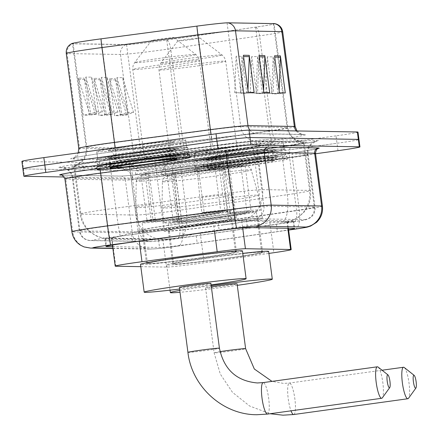 <?xml version="1.0" encoding="UTF-8"?>
<svg xmlns="http://www.w3.org/2000/svg" width="438" height="438" viewBox="0 0 438 438"><rect width="100%" height="100%" fill="white"/><g stroke="black" fill="none" stroke-linecap="round" stroke-linejoin="round"><path stroke-width="0.33" stroke-dasharray="2.19 1.64" d="M193.684 154.187A49.543 1.555 -7.5 0 1 253.131 147.902A49.543 1.555 -7.5 0 1 214.341 154.543A49.543 1.555 -7.5 0 1 154.893 160.834A49.543 1.555 -7.5 0 1 193.684 154.187M202.953 224.584A49.543 1.555 -7.5 0 1 262.395 218.294A49.543 1.555 -7.5 0 1 223.604 224.94A49.543 1.555 -7.5 0 1 164.162 231.231A49.543 1.555 -7.5 0 1 202.953 224.584M167.497 153.743A49.543 1.555 -7.5 0 1 226.944 147.453A49.543 1.555 -7.5 0 1 188.154 154.094A49.543 1.555 -7.5 0 1 128.706 160.385A49.543 1.555 -7.5 0 1 167.497 153.743M176.766 224.141A49.543 1.555 -7.5 0 1 236.208 217.85A49.543 1.555 -7.5 0 1 197.418 224.491A49.543 1.555 -7.5 0 1 137.975 230.782A49.543 1.555 -7.5 0 1 176.766 224.141M174.16 238.36A28.043 0.881 -7.5 0 1 166.736 239.093L166.834 239.093A9.346 0.296 172.5 0 0 174.16 238.36L180.965 237.237L200.177 232.671L269.907 222.592L286.841 222.039L287.536 221.776L286.912 221.644L241.754 220.872L213.24 221.623L138.008 231.609L133.223 232.441L115.517 237.358A9.346 0.296 172.5 0 0 111.778 238.152A28.043 27.424 91 0 1 107.644 238.403A28.043 27.424 91 0 1 80.942 214.127A37.389 1.177 -7.5 0 1 80.11 213.99A37.389 1.177 -7.5 0 1 109.385 208.981A37.389 1.177 -7.5 0 1 115.802 208.11L109.456 159.941L218.546 145.465A37.389 1.177 -7.5 0 1 256.164 141.452L303.255 142.257A37.389 1.177 -7.5 0 1 304.082 142.388A37.389 1.177 -7.5 0 1 280.982 146.533L179.865 161.146A37.389 1.177 -7.5 0 1 173.689 162.016A37.389 1.177 -7.5 0 1 129.653 166.9L74.597 165.958A37.389 1.177 -7.5 0 1 73.77 165.827A37.389 1.177 -7.5 0 1 109.456 159.941M196.542 224.475A45.333 1.423 172.5 0 0 232.041 218.398A45.333 1.423 172.5 0 0 177.642 224.152A45.333 1.423 172.5 0 0 142.147 230.235A45.333 1.423 172.5 0 0 196.542 224.475M182.033 257.5A45.333 1.423 -7.5 0 1 236.427 251.746A45.333 1.423 -7.5 0 1 200.933 257.823A45.333 1.423 -7.5 0 1 146.538 263.577A45.333 1.423 -7.5 0 1 182.033 257.5M222.728 224.924A45.333 1.423 172.5 0 0 258.228 218.847A45.333 1.423 172.5 0 0 203.829 224.601A45.333 1.423 172.5 0 0 168.334 230.678A45.333 1.423 172.5 0 0 222.728 224.924M208.22 257.949A45.333 1.423 -7.5 0 1 262.619 252.189A45.333 1.423 -7.5 0 1 227.119 258.272A45.333 1.423 -7.5 0 1 172.725 264.026A45.333 1.423 -7.5 0 1 208.22 257.949M111.778 238.152L111.882 238.157A28.043 0.881 -7.5 0 1 115.517 237.358M115.829 266.233L111.882 238.157L166.736 239.093M140.812 266.654L166.484 267.092A28.043 0.881 172.5 0 0 204.141 262.778L268.905 253.416M105.563 239.175A28.043 0.881 -7.5 0 1 104.939 239.071A28.043 0.881 -7.5 0 1 126.9 235.316A28.043 0.881 -7.5 0 1 131.707 234.659L218.223 223.177A28.043 0.881 -7.5 0 1 246.441 220.172L293.115 220.966A28.043 0.881 -7.5 0 1 293.734 221.07A28.043 0.881 -7.5 0 1 276.411 224.174L196.213 235.764A28.043 0.881 -7.5 0 1 158.556 240.079L105.563 239.175L106.489 246.222M231.839 154.838A37.389 1.177 -7.5 0 1 276.701 150.092A37.389 1.177 -7.5 0 1 247.426 155.107A37.389 1.177 -7.5 0 1 202.559 159.854A37.389 1.177 -7.5 0 1 231.839 154.838A37.389 1.177 -7.5 0 1 276.701 150.092A37.389 1.177 -7.5 0 1 247.426 155.107A37.389 1.177 -7.5 0 1 202.559 159.854A37.389 1.177 -7.5 0 1 231.839 154.838M232.813 162.252A37.389 1.177 -7.5 0 1 277.676 157.505A37.389 1.177 -7.5 0 1 248.401 162.514A37.389 1.177 -7.5 0 1 203.539 167.261A37.389 1.177 -7.5 0 1 232.813 162.252M134.411 153.18A37.389 1.177 -7.5 0 1 179.273 148.433A37.389 1.177 -7.5 0 1 149.999 153.442A37.389 1.177 -7.5 0 1 105.136 158.189A37.389 1.177 -7.5 0 1 134.411 153.18A37.389 1.177 -7.5 0 1 179.273 148.433A37.389 1.177 -7.5 0 1 149.999 153.442A37.389 1.177 -7.5 0 1 105.136 158.189A37.389 1.177 -7.5 0 1 134.411 153.18M135.386 160.587A37.389 1.177 -7.5 0 1 180.253 155.84A37.389 1.177 -7.5 0 1 150.979 160.856A37.389 1.177 -7.5 0 1 106.111 165.602A37.389 1.177 -7.5 0 1 135.386 160.587M315.541 153.771L165.832 174.488A28.043 0.881 -7.5 0 1 132.807 178.151L64.172 176.979M337.983 150.667L337.003 143.253A28.043 0.881 -7.5 0 0 358.963 139.492A28.043 0.881 -7.5 0 1 337.003 143.253L164.858 167.081A28.043 0.881 -7.5 0 1 131.833 170.738L23.499 168.893A28.043 0.881 -7.5 0 1 22.875 168.789M112.648 246.687L159.536 247.486A28.043 0.881 172.5 0 0 197.193 243.172L277.385 231.582A28.043 0.881 172.5 0 0 288.598 229.84M131.876 145.739A44.868 1.407 -7.5 0 1 185.712 140.045A44.868 1.407 -7.5 0 1 150.584 146.062A44.868 1.407 -7.5 0 1 96.749 151.756A44.868 1.407 -7.5 0 1 131.876 145.739A44.868 1.407 -7.5 0 1 185.712 140.045A44.868 1.407 -7.5 0 1 150.584 146.062A44.868 1.407 -7.5 0 1 96.749 151.756A44.868 1.407 -7.5 0 1 131.876 145.739M132.856 153.152A44.868 1.407 -7.5 0 1 186.692 147.453A44.868 1.407 -7.5 0 1 151.559 153.47A44.868 1.407 -7.5 0 1 97.723 159.169A44.868 1.407 -7.5 0 1 132.856 153.152A44.868 1.407 -7.5 0 1 186.692 147.453A44.868 1.407 -7.5 0 1 151.559 153.47A44.868 1.407 -7.5 0 1 97.723 159.169A44.868 1.407 -7.5 0 1 132.856 153.152M229.304 147.403A44.868 1.407 -7.5 0 1 283.14 141.704A44.868 1.407 -7.5 0 1 248.007 147.721A44.868 1.407 -7.5 0 1 194.171 153.42A44.868 1.407 -7.5 0 1 229.304 147.403A44.868 1.407 -7.5 0 1 283.14 141.704A44.868 1.407 -7.5 0 1 248.007 147.721A44.868 1.407 -7.5 0 1 194.171 153.42A44.868 1.407 -7.5 0 1 229.304 147.403M230.279 154.811A44.868 1.407 -7.5 0 1 284.114 149.117A44.868 1.407 -7.5 0 1 248.981 155.134A44.868 1.407 -7.5 0 1 195.145 160.828A44.868 1.407 -7.5 0 1 230.279 154.811A44.868 1.407 -7.5 0 1 284.114 149.117A44.868 1.407 -7.5 0 1 248.981 155.134A44.868 1.407 -7.5 0 1 195.145 160.828A44.868 1.407 -7.5 0 1 230.279 154.811M133.393 158.704A45.804 1.44 172.5 0 0 97.526 164.847A45.804 1.44 172.5 0 0 152.484 159.032A45.804 1.44 172.5 0 0 188.351 152.889A45.804 1.44 172.5 0 0 133.393 158.704M132.659 153.147A45.804 1.44 172.5 0 0 96.798 159.29A45.804 1.44 172.5 0 0 151.756 153.475A45.804 1.44 172.5 0 0 187.617 147.332A45.804 1.44 172.5 0 0 132.659 153.147M230.815 160.368A45.804 1.44 172.5 0 0 194.954 166.511A45.804 1.44 172.5 0 0 249.912 160.691A45.804 1.44 172.5 0 0 285.773 154.554A45.804 1.44 172.5 0 0 230.815 160.368M230.081 154.811A45.804 1.44 172.5 0 0 194.22 160.954A45.804 1.44 172.5 0 0 249.178 155.134A45.804 1.44 172.5 0 0 285.039 148.997A45.804 1.44 172.5 0 0 230.081 154.811M95.927 39.557A29.91 0.942 172.5 0 0 72.505 43.57A29.91 0.942 172.5 0 0 73.168 43.68L126.56 44.588A29.91 0.942 172.5 0 0 166.725 39.984L255.639 27.134A29.91 0.942 172.5 0 0 274.117 23.822A29.91 0.942 172.5 0 0 273.454 23.712L227.076 22.924A29.91 0.942 172.5 0 0 196.98 26.132L101.058 38.862A29.91 0.942 172.5 0 0 95.927 39.557M248.154 160.664A37.389 1.177 172.5 0 0 277.429 155.649A37.389 1.177 172.5 0 0 232.567 160.396A37.389 1.177 172.5 0 0 203.292 165.411A37.389 1.177 172.5 0 0 248.154 160.664M150.732 158.999A37.389 1.177 172.5 0 0 180.007 153.99A37.389 1.177 172.5 0 0 135.145 158.737A37.389 1.177 172.5 0 0 105.87 163.746A37.389 1.177 172.5 0 0 150.732 158.999M357.988 132.084A28.043 0.881 -7.5 0 1 336.028 135.846L337.003 143.253L164.858 167.081A28.043 0.881 -7.5 0 1 131.833 170.738L23.499 168.893L24.473 176.3M122.755 77.701L133.574 112.429L127.584 114.384L122.755 77.701L116.908 77.603L121.786 114.652L127.633 114.756L127.584 114.384L126.604 114.707L115.785 79.979A7.479 7.315 91 0 1 115.506 78.709L120.384 115.758L114.537 115.659L109.659 78.605L115.506 78.709M127.633 114.756L120.384 115.758M116.908 77.603L127.726 112.331L120.757 114.603L109.938 79.88A7.479 7.315 91 0 1 109.659 78.605M121.786 114.652L114.537 115.659M91.575 77.17L102.399 111.898L96.409 113.853L91.575 77.17L85.733 77.072L90.611 114.121L96.453 114.219L96.409 113.853L95.429 114.17L84.611 79.448A7.479 7.315 91 0 1 84.331 78.172L89.21 115.227L83.362 115.123L78.484 78.073L84.331 78.172M96.453 114.219L89.21 115.227M85.733 77.072L96.552 111.799L90.562 113.754L89.582 114.072L78.763 79.344A7.479 7.315 91 0 1 78.484 78.073M90.611 114.121L83.362 115.123M107.168 77.438L117.986 112.166L111.997 114.121L107.168 77.438L101.32 77.334L106.199 114.389L112.046 114.488L111.997 114.121L111.017 114.438L100.198 79.711A7.479 7.315 91 0 1 99.919 78.44L104.797 115.49L98.95 115.391L94.071 78.342L99.919 78.44M112.046 114.488L104.797 115.49M101.32 77.334L112.139 112.062L105.169 114.34L94.351 79.612A7.479 7.315 91 0 1 94.071 78.342M106.199 114.389L98.95 115.391M274.67 23.647A30.66 0.964 -7.5 0 1 255.918 27.118L167.004 39.968A30.66 0.964 -7.5 0 1 125.832 44.687L72.445 43.778A30.66 0.964 -7.5 0 1 71.931 43.543M336.028 135.846L163.883 159.667A28.043 0.881 -7.5 0 1 130.858 163.33L22.519 161.48A28.043 0.881 -7.5 0 1 21.9 161.381M241.979 56.354L240.528 92.779L234.68 92.681L240.96 92.938L236.131 56.256L241.979 56.354L246.857 93.409L241.009 93.31L240.96 92.938L241.99 92.982L243.44 56.557A7.479 7.315 -89 0 0 243.38 55.254M273.153 56.891L271.702 93.316L265.855 93.212L272.14 93.469L267.311 56.787L273.153 56.891L278.031 93.94L272.19 93.841L272.14 93.469L273.164 93.513L274.615 57.088A7.479 7.315 -89 0 0 274.555 55.785M257.566 56.622L256.115 93.048L250.268 92.949L256.553 93.206L251.719 56.524L257.566 56.622L262.444 93.672L256.597 93.573L256.553 93.206L257.577 93.245L259.028 56.82A7.479 7.315 -89 0 0 258.967 55.522M269.693 92.67L262.444 93.672M263.846 92.571L256.597 93.573M256.115 93.048L263.424 93.349L263.545 90.272M285.28 92.938L278.031 93.94M279.433 92.84L272.19 93.841M271.702 93.316L279.011 93.612L279.132 90.535M254.106 92.407L246.857 93.409M248.258 92.303L241.009 93.31M240.528 92.779L247.837 93.08L247.957 90.004M117.986 112.166L112.139 112.062M111.017 114.438L105.169 114.34M102.399 111.898L96.552 111.799M95.429 114.17L89.582 114.072M133.574 112.429L127.726 112.331M126.604 114.707L120.757 114.603M263.424 93.349L257.577 93.245M251.719 56.524L250.268 92.949M247.837 93.08L241.99 92.982M236.131 56.256L234.68 92.681M279.011 93.612L273.164 93.513M267.311 56.787L265.855 93.212M189.517 154.619A46.735 1.467 -7.5 0 1 152.922 160.888A46.735 1.467 -7.5 0 1 96.847 166.823M378.071 367.06A15.888 3.274 -97.9 0 1 382.763 382.095A15.888 3.274 -97.9 0 1 382.33 397.835M179.388 287.525A15.888 0.498 172.5 0 0 198.452 285.505A15.888 0.498 172.5 0 0 210.897 283.375M165.044 39.097A11.218 0.35 -7.5 0 1 151.586 40.51A11.218 0.35 -7.5 0 1 160.363 39.02A11.218 0.35 -7.5 0 1 173.815 37.586A11.218 0.35 -7.5 0 1 165.044 39.097M184.841 154.039A33.649 1.057 -7.5 0 1 144.463 158.31A33.649 1.057 -7.5 0 1 144.474 158.277A33.649 1.057 -7.5 0 1 170.809 153.798A33.649 1.057 -7.5 0 1 211.165 149.495A33.649 1.057 -7.5 0 1 211.187 149.528A33.649 1.057 -7.5 0 1 184.841 154.039M188.543 165.192A44.402 1.396 -7.5 0 1 135.265 170.831A44.402 1.396 -7.5 0 1 135.282 170.787A44.402 1.396 -7.5 0 1 170.032 164.874A44.402 1.396 -7.5 0 1 223.281 159.202A44.402 1.396 -7.5 0 1 223.309 159.24A44.402 1.396 -7.5 0 1 188.543 165.192M189.03 168.898A44.402 1.396 -7.5 0 1 135.758 174.532A44.402 1.396 -7.5 0 1 170.519 168.581A44.402 1.396 -7.5 0 1 223.796 162.941A44.402 1.396 -7.5 0 1 189.03 168.898M193.426 217.029A35.051 1.1 -7.5 0 1 151.362 221.48A35.051 1.1 -7.5 0 1 178.808 216.783A35.051 1.1 -7.5 0 1 220.872 212.331A35.051 1.1 -7.5 0 1 193.426 217.029M187.081 168.865A35.051 1.1 -7.5 0 1 145.022 173.317A35.051 1.1 -7.5 0 1 172.468 168.614A35.051 1.1 -7.5 0 1 214.527 164.162A35.051 1.1 -7.5 0 1 187.081 168.865M200.735 257.818A44.402 1.396 -7.5 0 1 147.464 263.457A44.402 1.396 -7.5 0 1 182.23 257.506A44.402 1.396 -7.5 0 1 235.502 251.866A44.402 1.396 -7.5 0 1 200.735 257.818M195.37 217.062A44.402 1.396 -7.5 0 1 142.098 222.701A44.402 1.396 -7.5 0 1 176.864 216.75A44.402 1.396 -7.5 0 1 230.136 211.111A44.402 1.396 -7.5 0 1 195.37 217.062M211.094 284.897A51.41 1.615 -7.5 0 1 205.86 285.631A51.41 1.615 -7.5 0 1 179.585 289.047M242.455 250.952A51.41 1.615 -7.5 0 1 202.197 257.845A51.41 1.615 -7.5 0 1 140.51 264.371M150.924 204.398A48.607 1.528 172.5 0 0 135.851 207.497A48.607 1.528 172.5 0 0 194.176 201.332A48.607 1.528 172.5 0 0 232.233 194.817A48.607 1.528 172.5 0 0 232.233 194.806A48.607 1.528 172.5 0 0 199.848 197.626L201.798 212.446A48.607 1.528 -7.5 0 1 234.188 209.632A48.607 1.528 -7.5 0 1 196.125 216.153A48.607 1.528 -7.5 0 1 137.806 222.323A48.607 1.528 -7.5 0 1 152.873 219.219L150.924 204.398L148.466 178.605C148.274 175.424 148.553 173.848 149.287 173.87L149.292 173.87A39.261 1.232 172.5 0 0 141.096 175.715A39.261 1.232 172.5 0 0 180.182 171.816A39.261 1.232 172.5 0 0 218.945 165.465A39.261 1.232 172.5 0 0 198.211 167.097L204.19 212.485A39.261 1.232 -7.5 0 1 224.918 210.853A39.261 1.232 -7.5 0 1 186.155 217.204A39.261 1.232 -7.5 0 1 147.069 221.102A39.261 1.232 -7.5 0 1 155.266 219.257L149.21 173.875C143.116 174.943 139.936 175.66 139.667 176.027C138.764 175.638 137.614 177.357 136.213 181.195A44.818 1.407 -7.5 0 1 148.466 178.605M155.266 219.257L152.873 219.219M204.19 212.485L201.798 212.446M197.39 171.833A44.818 1.407 -7.5 0 1 225.077 169.495C226.276 168.915 219.969 164.102 219.728 165.312L198.211 167.097C197.478 167.07 197.204 168.646 197.39 171.833L199.848 197.626M232.233 194.806L225.077 169.495A44.818 1.407 -7.5 0 1 180.828 176.744A44.818 1.407 -7.5 0 1 136.213 181.195L135.851 207.497A48.607 1.528 172.5 0 0 135.851 207.502L137.806 222.323M404.258 367.509A15.888 3.274 -97.9 0 1 408.95 382.544A15.888 3.274 -97.9 0 1 408.517 398.284M211.351 286.819A15.888 0.498 172.5 0 0 205.575 287.974A15.888 0.498 172.5 0 0 224.639 285.954A15.888 0.498 172.5 0 0 237.084 283.824M191.231 39.546A11.218 0.35 -7.5 0 1 177.773 40.958A11.218 0.35 -7.5 0 1 186.555 39.464A11.218 0.35 -7.5 0 1 200.007 38.029A11.218 0.35 -7.5 0 1 191.231 39.546M211.028 154.483A33.649 1.057 -7.5 0 1 170.65 158.759A33.649 1.057 -7.5 0 1 170.661 158.726A33.649 1.057 -7.5 0 1 196.996 154.247A33.649 1.057 -7.5 0 1 237.358 149.944A33.649 1.057 -7.5 0 1 237.374 149.971A33.649 1.057 -7.5 0 1 211.028 154.483M214.73 165.641A44.402 1.396 -7.5 0 1 161.458 171.274A44.402 1.396 -7.5 0 1 161.469 171.231A44.402 1.396 -7.5 0 1 196.219 165.323A44.402 1.396 -7.5 0 1 249.468 159.646A44.402 1.396 -7.5 0 1 249.496 159.684A44.402 1.396 -7.5 0 1 214.73 165.641M215.217 169.342A44.402 1.396 -7.5 0 1 161.945 174.981A44.402 1.396 -7.5 0 1 196.706 169.03A44.402 1.396 -7.5 0 1 249.983 163.39A44.402 1.396 -7.5 0 1 215.217 169.342M219.613 217.478A35.051 1.1 -7.5 0 1 177.554 221.929A35.051 1.1 -7.5 0 1 205 217.226A35.051 1.1 -7.5 0 1 247.059 212.775A35.051 1.1 -7.5 0 1 219.613 217.478M213.268 169.309A35.051 1.1 -7.5 0 1 171.209 173.76A35.051 1.1 -7.5 0 1 198.655 169.063A35.051 1.1 -7.5 0 1 240.714 164.611A35.051 1.1 -7.5 0 1 213.268 169.309M226.928 258.267A44.402 1.396 -7.5 0 1 173.651 263.906A44.402 1.396 -7.5 0 1 208.417 257.949A44.402 1.396 -7.5 0 1 261.689 252.315A44.402 1.396 -7.5 0 1 226.928 258.267M221.562 217.511A44.402 1.396 -7.5 0 1 168.285 223.15A44.402 1.396 -7.5 0 1 203.051 217.193A44.402 1.396 -7.5 0 1 256.323 211.559A44.402 1.396 -7.5 0 1 221.562 217.511M237.281 285.346A51.41 1.615 -7.5 0 1 232.047 286.08A51.41 1.615 -7.5 0 1 180.013 292.283M179.766 290.421A51.41 1.615 -7.5 0 1 210.612 285.713A51.41 1.615 -7.5 0 1 211.193 285.636M268.642 251.401A51.41 1.615 -7.5 0 1 228.384 258.294A51.41 1.615 -7.5 0 1 166.697 264.82A51.41 1.615 -7.5 0 1 206.955 257.927A51.41 1.615 -7.5 0 1 242.772 253.388M177.111 204.842A48.607 1.528 172.5 0 0 162.038 207.941A48.607 1.528 172.5 0 0 220.363 201.781A48.607 1.528 172.5 0 0 258.42 195.26A48.607 1.528 172.5 0 0 226.035 198.075L227.984 212.895A48.607 1.528 -7.5 0 1 260.375 210.081A48.607 1.528 -7.5 0 1 222.312 216.596A48.607 1.528 -7.5 0 1 163.993 222.772A48.607 1.528 -7.5 0 1 179.06 219.662L177.111 204.842L174.653 179.049C174.461 175.873 174.74 174.297 175.474 174.319A39.261 1.232 172.5 0 0 167.283 176.164A39.261 1.232 172.5 0 0 206.369 172.26A39.261 1.232 172.5 0 0 245.132 165.914A39.261 1.232 172.5 0 0 224.398 167.546L230.377 212.934A39.261 1.232 -7.5 0 1 251.105 211.302A39.261 1.232 -7.5 0 1 212.342 217.648A39.261 1.232 -7.5 0 1 173.262 221.551A39.261 1.232 -7.5 0 1 181.452 219.706L175.397 174.324C169.303 175.386 166.122 176.103 165.854 176.476C164.951 176.081 163.801 177.806 162.399 181.639A44.818 1.407 -7.5 0 1 174.653 179.049M163.993 222.772L162.044 207.951A48.607 1.528 172.5 0 0 162.044 207.951L162.399 181.639A44.818 1.407 -7.5 0 0 207.015 177.193A44.818 1.407 -7.5 0 0 251.264 169.939C252.463 169.364 246.156 164.551 245.921 165.761L224.398 167.546C223.665 167.519 223.391 169.095 223.577 172.276A44.818 1.407 -7.5 0 1 251.264 169.939L258.42 195.255A48.607 1.528 172.5 0 0 258.42 195.255L260.375 210.081M181.452 219.706L179.06 219.662M230.377 212.934L227.984 212.895M223.577 172.276L226.035 198.075M250.717 165.329A46.735 1.467 -7.5 0 1 194.636 171.263A46.735 1.467 -7.5 0 1 231.231 164.995A46.735 1.467 -7.5 0 1 287.306 159.06A46.735 1.467 -7.5 0 1 250.717 165.329M250.35 162.547A46.735 1.467 -7.5 0 1 194.269 168.482A46.735 1.467 -7.5 0 1 230.864 162.219A46.735 1.467 -7.5 0 1 286.945 156.284A46.735 1.467 -7.5 0 1 250.35 162.547M138.008 231.609L139.268 241.196M120.291 236.197A28.043 0.931 -97.6 0 1 115.802 208.11L224.886 193.634A37.389 1.177 -7.5 0 1 262.51 189.621L309.595 190.421A37.389 1.177 -7.5 0 1 310.422 190.557A37.389 1.177 -7.5 0 1 287.323 194.696L186.205 209.309A37.389 1.177 -7.5 0 1 180.034 210.185A37.389 1.177 -7.5 0 1 135.999 215.069L129.653 166.9M179.865 161.146L186.205 209.309A28.043 10.452 -98.2 0 1 180.965 237.237M287.503 221.732A28.043 27.424 91 0 0 309.595 190.421L303.255 142.257M282.784 222.192A28.043 10.452 -98.2 0 0 287.323 194.696L280.982 146.533M240.418 220.933A28.043 27.424 91 0 0 262.51 189.621L256.164 141.452M229.249 221.278A28.043 0.931 -97.6 0 1 224.886 193.634L218.546 145.465M166.834 239.093A28.043 27.424 91 0 1 162.701 239.345A28.043 27.424 91 0 1 135.999 215.069L80.942 214.127L74.597 165.958M213.24 221.623L214.5 231.215M241.754 220.872L242.674 227.864M286.912 221.644L287.782 228.269M269.907 222.592L273.87 252.699M200.177 232.671L204.141 262.778M162.816 239.247L166.484 267.092M109.714 237.489A11.218 0.372 -97.6 0 1 107.836 226.074L100.882 173.273A29.91 0.942 172.5 0 0 95.752 173.968A29.91 0.942 172.5 0 0 72.33 177.981A29.91 0.942 172.5 0 0 72.993 178.091L132.621 179.104L139.569 231.905L79.946 230.886A29.91 0.942 -7.5 0 1 79.283 230.777A29.91 0.942 -7.5 0 1 107.836 226.074L233.843 209.348A29.91 0.942 -7.5 0 1 263.944 206.139L314.358 206.999A29.91 0.942 -7.5 0 1 315.021 207.108A29.91 0.942 -7.5 0 1 296.542 210.421L179.739 227.3A29.91 0.942 -7.5 0 1 174.795 227.995A29.91 0.942 -7.5 0 1 139.569 231.905A11.218 10.972 -89 0 0 151.904 241.513A18.697 0.586 172.5 0 0 173.924 239.071A18.697 0.586 172.5 0 0 177.012 238.639L293.816 221.754A18.697 0.586 172.5 0 0 304.952 219.619L254.533 218.759A18.697 0.586 172.5 0 0 235.721 220.763L109.714 237.489A18.697 0.586 172.5 0 0 92.281 240.495L151.904 241.513M91.635 161.885A42.064 1.319 -7.5 0 1 98.846 160.905L224.858 144.184A42.064 1.319 -7.5 0 1 267.185 139.667L317.599 140.527A42.064 1.319 -7.5 0 1 292.546 145.339L175.742 162.219A42.064 1.319 -7.5 0 1 119.256 168.696L59.634 167.677A42.064 1.319 -7.5 0 1 91.635 161.885M254.533 218.759A11.218 10.972 -89 0 0 263.944 206.139L256.991 153.338A29.91 0.942 172.5 0 0 226.895 156.552L100.882 173.273A12.149 0.405 82.4 0 0 98.846 160.905M119.256 168.696A12.149 11.886 91 0 1 132.621 179.104A29.91 0.942 172.5 0 0 167.847 175.2A29.91 0.942 172.5 0 0 172.786 174.499L289.589 157.62A29.91 0.942 172.5 0 0 308.073 154.307A29.91 0.942 172.5 0 0 307.41 154.198L256.991 153.338A12.149 11.886 91 0 1 267.185 139.667M322.434 206.128A37.389 1.177 -7.5 0 1 299.335 210.273L182.531 227.152A37.389 1.177 -7.5 0 1 176.355 228.023A37.389 1.177 -7.5 0 1 132.32 232.906L72.697 231.888A37.389 1.177 -7.5 0 1 71.87 231.757M61.178 175.047A4.676 4.572 91 0 1 65.749 179.093L72.697 231.888A18.697 18.287 -89 0 0 90.502 248.072M112.851 248.242L152.878 248.926A18.697 0.586 172.5 0 0 174.899 246.484A18.697 0.586 172.5 0 0 177.987 246.046L288.626 230.059L178.222 246.025A18.697 6.97 -98.2 0 1 177.987 246.046M112.878 248.456L150.124 249.091A18.697 18.287 -89 0 1 132.32 232.906L125.372 180.111A37.389 1.177 172.5 0 0 169.407 175.227A37.389 1.177 172.5 0 0 175.578 174.351L182.531 227.152A18.697 6.97 -98.2 0 1 178.222 246.025L175.019 246.474C165.131 247.93 156.837 248.8 150.124 249.091A18.697 18.287 -89 0 0 152.878 248.926M64.917 178.956A37.389 1.177 172.5 0 0 65.749 179.093L125.372 180.111A4.676 4.572 91 0 0 120.921 176.065C126.642 176.109 154.587 172.835 176.656 169.637A4.676 1.741 81.8 0 0 175.578 174.351L292.387 157.472A37.389 1.177 172.5 0 0 315.486 153.333M318.579 147.94A42.064 1.319 -7.5 0 1 293.52 152.747L176.717 169.632A42.064 1.319 -7.5 0 1 120.231 176.103L61.495 175.101M97.088 168.685A42.064 1.319 -7.5 0 1 99.826 168.318L189.753 156.382M132.807 178.151L130.858 163.33M165.832 174.488L163.883 159.667M295.026 229.145A18.697 6.97 -98.2 0 0 299.335 210.273L292.387 157.472A4.676 1.741 81.8 0 1 293.46 152.752A4.676 1.741 81.8 0 1 293.52 152.747M176.717 169.632A4.676 1.741 81.8 0 0 176.656 169.637L293.46 152.752L318.136 148.57M120.231 176.103A4.676 4.572 91 0 1 120.921 176.065L61.298 175.047M100.116 169.73L99.826 168.318M235.721 220.763A11.218 0.372 -97.6 0 1 233.843 209.348L226.895 156.552A12.149 0.405 82.4 0 0 224.858 144.184M59.634 167.677A12.149 11.886 91 0 1 61.424 167.568L65.623 168.679C69.39 170.617 71.629 173.722 72.33 177.981L79.283 230.777C80.023 235.146 82.443 238.173 86.543 239.86L90.628 240.599A11.218 10.972 -89 0 1 79.946 230.886L72.993 178.091A12.149 11.886 91 0 0 61.424 167.568L121.047 168.586C120.16 169.079 152.21 165.75 175.589 162.235A12.149 4.528 81.8 0 0 172.786 174.499L179.739 227.3A11.218 4.183 -98.2 0 1 177.149 238.622A11.218 4.183 -98.2 0 1 177.012 238.639M92.281 240.495A11.218 10.972 -89 0 1 90.628 240.599L150.25 241.612L155.939 241.256L173.995 239.071L293.958 221.743A11.218 4.183 -98.2 0 0 296.542 210.421L289.589 157.62A12.149 4.528 81.8 0 1 292.392 145.356L315.913 141.43L312.332 143.429C309.069 146.281 307.646 149.905 308.073 154.307L315.021 207.108C315.437 211.521 313.887 215.069 310.361 217.757L306.233 219.63L293.958 221.743A11.218 4.183 -98.2 0 1 293.816 221.754M304.952 219.619A11.218 10.972 -89 0 0 314.358 206.999L307.41 154.198A12.149 11.886 91 0 1 317.599 140.527M292.546 145.339A12.149 4.528 81.8 0 0 292.392 145.356L175.589 162.235A12.149 4.528 81.8 0 1 175.742 162.219M131.707 234.659L132.681 242.072M218.223 223.177L219.197 230.591M246.441 220.172L247.415 227.579M293.115 220.966L294.09 228.379M276.411 224.174L277.385 231.582M196.213 235.764L197.193 243.172M158.556 240.079L159.536 247.486M166.725 39.984L180.385 143.73A29.91 0.942 -7.5 0 1 175.446 144.425A29.91 0.942 -7.5 0 1 140.215 148.334L86.828 147.42A29.91 0.942 -7.5 0 1 86.166 147.31A29.91 0.942 -7.5 0 1 109.588 143.303A29.91 0.942 -7.5 0 1 114.718 142.607L210.634 129.878A29.91 0.942 -7.5 0 1 240.736 126.664L287.114 127.458A29.91 0.942 -7.5 0 1 287.777 127.567A29.91 0.942 -7.5 0 1 269.293 130.88L180.385 143.73A16.825 6.274 81.8 0 0 188.866 160.067L277.774 147.217A46.735 1.467 172.5 0 0 305.62 141.874L259.236 141.08A46.735 1.467 172.5 0 0 212.211 146.1L116.289 158.83A46.735 1.467 172.5 0 0 72.713 166.352L126.106 167.261A46.735 1.467 172.5 0 0 181.146 161.157A46.735 1.467 172.5 0 0 188.866 160.067M73.168 43.68L86.828 147.42A16.825 16.458 -89 0 1 72.713 166.352M125.126 159.854A46.735 1.467 172.5 0 0 180.171 153.749A46.735 1.467 172.5 0 0 187.891 152.659L276.8 139.81A46.735 1.467 172.5 0 0 304.64 134.461L258.261 133.672A46.735 1.467 172.5 0 0 211.231 138.687L115.314 151.417A46.735 1.467 172.5 0 0 71.739 158.939L125.126 159.854A9.346 9.143 -89 0 0 132.966 149.336L79.579 148.422A37.389 1.177 -7.5 0 1 78.752 148.29M167.004 39.968A9.346 3.482 -98.2 0 1 170.689 48.727L183.177 143.582A37.389 1.177 -7.5 0 1 177.001 144.452A37.389 1.177 -7.5 0 1 132.966 149.336L120.483 54.482A37.389 1.177 172.5 0 0 170.689 48.727L259.603 35.878A37.389 1.177 172.5 0 0 282.702 31.739M255.918 27.118A9.346 3.482 -98.2 0 1 259.603 35.878L272.091 130.732L183.177 143.582A9.346 3.482 81.8 0 0 187.891 152.659M125.832 44.687A9.346 9.143 -89 0 0 120.483 54.482L67.091 53.573A9.346 9.143 91 0 1 72.445 43.778M66.264 53.436A37.389 1.177 172.5 0 0 67.091 53.573L79.579 148.422A9.346 9.143 -89 0 1 71.739 158.939M22.519 161.48L23.499 168.893M295.19 126.587A37.389 1.177 -7.5 0 1 272.091 130.732A9.346 3.482 81.8 0 0 276.8 139.81M249.824 130.146A9.346 9.143 -89 0 0 258.261 133.672M211.231 138.687A9.346 0.312 82.4 0 0 211.242 138.693A9.346 0.312 82.4 0 0 210.946 134.493M296.203 130.94A9.346 9.143 -89 0 0 304.64 134.461M115.314 151.417A9.346 0.312 82.4 0 0 115.325 151.422A9.346 0.312 82.4 0 0 115.084 147.759M273.454 23.712L287.114 127.458A16.825 16.458 -89 0 0 303.134 142.021A16.825 16.458 -89 0 0 305.62 141.874M255.639 27.134L269.293 130.88A16.825 6.274 81.8 0 0 277.774 147.217M126.56 44.588L140.215 148.334A16.825 16.458 -89 0 1 126.106 167.261M101.058 38.862L114.718 142.607A16.825 0.558 82.4 0 1 116.305 158.835L212.227 146.106A16.825 0.558 82.4 0 0 210.634 129.878L196.98 26.132M227.076 22.924L240.736 126.664A16.825 16.458 -89 0 0 256.756 141.233A16.825 16.458 -89 0 0 259.236 141.08M212.211 146.1A16.825 0.558 82.4 0 0 212.227 146.106C233.011 143.275 255.064 141.063 256.777 141.233L303.134 142.021C302.291 142.136 300.468 141.704 297.676 140.735L295.376 139.508C291.095 136.667 288.565 132.687 287.777 127.567L274.117 23.822M116.289 158.83A16.825 0.558 82.4 0 0 116.305 158.835L75.051 165.257C75.905 165.148 77.581 164.245 80.072 162.542L81.972 160.757C85.328 156.913 86.729 152.429 86.166 147.31L72.505 43.57M100.198 79.711L94.351 79.612M84.611 79.448L78.763 79.344M115.785 79.979L109.938 79.88M135.413 154.121A33.162 1.04 -7.5 0 1 175.211 149.905A33.162 1.04 -7.5 0 1 149.243 154.357A33.162 1.04 -7.5 0 1 109.445 158.567A33.162 1.04 -7.5 0 1 135.413 154.121M135.101 153.191A34.098 1.073 -7.5 0 1 175.26 148.734A34.098 1.073 -7.5 0 1 149.314 153.431A34.098 1.073 -7.5 0 1 109.155 157.883A34.098 1.073 -7.5 0 1 135.101 153.191M149.971 159.914A33.162 1.04 -7.5 0 1 110.179 164.124A33.162 1.04 -7.5 0 1 136.147 159.678A33.162 1.04 -7.5 0 1 175.939 155.468A33.162 1.04 -7.5 0 1 149.971 159.914M136.076 160.598A34.098 1.073 -7.5 0 1 176.235 156.147A34.098 1.073 -7.5 0 1 150.289 160.845A34.098 1.073 -7.5 0 1 110.13 165.296A34.098 1.073 -7.5 0 1 136.076 160.598L159.684 157.609L176.53 156.18L175.939 155.468L175.211 149.905L175.594 149.062L174.893 149.281C171.17 150.179 162.646 151.564 149.309 153.431L125.432 156.454L108.859 157.85L109.445 158.567L110.179 164.124L109.796 164.967C107.201 165.356 117.778 163.029 136.081 160.598M148.756 158.041A28.492 0.892 -7.5 0 1 114.57 161.66A28.492 0.892 -7.5 0 1 136.875 157.839A28.492 0.892 -7.5 0 1 171.061 154.225A28.492 0.892 -7.5 0 1 148.756 158.041M136.026 151.356A28.492 0.892 -7.5 0 1 170.212 147.737A28.492 0.892 -7.5 0 1 147.902 151.559A28.492 0.892 -7.5 0 1 113.716 155.178A28.492 0.892 -7.5 0 1 136.026 151.356M148.34 146.024A34.098 1.073 -7.5 0 1 108.181 150.475A34.098 1.073 -7.5 0 1 134.121 145.777A34.098 1.073 -7.5 0 1 174.286 141.326A34.098 1.073 -7.5 0 1 148.34 146.024M187.924 352.366A15.888 0.498 172.5 0 0 188.274 352.42A15.888 0.498 172.5 0 0 206.988 350.345A15.888 0.498 172.5 0 0 219.433 348.215M267.64 414.063A15.888 3.274 82.1 0 0 268.598 397.896A15.888 3.274 82.1 0 0 263.282 382.598M171.718 58.687A30.912 0.969 -7.5 0 1 134.636 62.579A30.912 0.969 -7.5 0 1 158.83 58.468A30.912 0.969 -7.5 0 1 195.901 54.515A30.912 0.969 -7.5 0 1 171.718 58.687M173.147 65.246A33.649 1.057 -7.5 0 1 132.774 69.522A33.649 1.057 -7.5 0 1 159.12 65.005A33.649 1.057 -7.5 0 1 199.498 60.734A33.649 1.057 -7.5 0 1 173.147 65.246M220.029 351.637A15.888 0.498 172.5 0 0 214.111 352.809A15.888 0.498 172.5 0 0 214.461 352.869A15.888 0.498 172.5 0 0 233.175 350.794A15.888 0.498 172.5 0 0 245.619 348.664M293.827 414.507A15.888 3.274 82.1 0 0 294.79 398.339A15.888 3.274 82.1 0 0 289.469 383.042A15.888 3.274 82.1 0 0 289.365 383.053A15.888 3.274 82.1 0 0 287.739 393.603A15.888 3.274 82.1 0 0 291.007 410.833M197.905 59.135A30.912 0.969 -7.5 0 1 160.823 63.028A30.912 0.969 -7.5 0 1 185.017 58.916A30.912 0.969 -7.5 0 1 222.088 54.964A30.912 0.969 -7.5 0 1 197.905 59.135M199.339 65.695A33.649 1.057 -7.5 0 1 158.961 69.965A33.649 1.057 -7.5 0 1 185.307 65.454A33.649 1.057 -7.5 0 1 225.685 61.183A33.649 1.057 -7.5 0 1 199.339 65.695M232.841 155.78A33.162 1.04 -7.5 0 1 272.633 151.57A33.162 1.04 -7.5 0 1 246.665 156.016A33.162 1.04 -7.5 0 1 206.873 160.226A33.162 1.04 -7.5 0 1 232.841 155.78M232.523 154.849A34.098 1.073 -7.5 0 1 272.682 150.398A34.098 1.073 -7.5 0 1 246.736 155.096A34.098 1.073 -7.5 0 1 206.577 159.547A34.098 1.073 -7.5 0 1 232.523 154.849M247.399 161.573A33.162 1.04 -7.5 0 1 207.601 165.788A33.162 1.04 -7.5 0 1 233.569 161.337A33.162 1.04 -7.5 0 1 273.367 157.127A33.162 1.04 -7.5 0 1 247.399 161.573M233.498 162.263A34.098 1.073 -7.5 0 1 273.657 157.811A34.098 1.073 -7.5 0 1 247.716 162.503A34.098 1.073 -7.5 0 1 207.552 166.96A34.098 1.073 -7.5 0 1 233.498 162.263L257.106 159.273L273.953 157.844L273.367 157.127L272.633 151.57L273.016 150.727L272.321 150.94C268.598 151.844 260.068 153.229 246.731 155.096L222.854 158.118L206.282 159.514L206.873 160.226L207.601 165.788L207.223 166.632C204.623 167.02 215.2 164.693 233.503 162.263M246.178 159.706A28.492 0.892 -7.5 0 1 211.992 163.325A28.492 0.892 -7.5 0 1 234.303 159.503A28.492 0.892 -7.5 0 1 268.489 155.884A28.492 0.892 -7.5 0 1 246.178 159.706M248.078 165.285A34.098 1.073 -7.5 0 1 207.919 169.736A34.098 1.073 -7.5 0 1 233.865 165.038A34.098 1.073 -7.5 0 1 274.024 160.587A34.098 1.073 -7.5 0 1 248.078 165.285M233.449 153.021A28.492 0.892 -7.5 0 1 267.634 149.402A28.492 0.892 -7.5 0 1 245.324 153.223A28.492 0.892 -7.5 0 1 211.138 156.837A28.492 0.892 -7.5 0 1 233.449 153.021M245.762 147.683A34.098 1.073 -7.5 0 1 205.603 152.139A34.098 1.073 -7.5 0 1 231.549 147.442A34.098 1.073 -7.5 0 1 271.708 142.991A34.098 1.073 -7.5 0 1 245.762 147.683M262.395 218.294L253.131 147.902M236.208 217.85L226.944 147.453M73.77 165.827L80.11 213.99C81.129 221.042 84.31 226.922 89.659 231.625L94.953 235.201C98.265 237.067 102.497 238.135 107.644 238.403L162.701 239.345C166.675 239.219 163.828 239.586 175.769 238.168M236.427 251.746L232.041 218.398M262.619 252.189L258.228 218.847M172.725 264.026L168.334 230.678M146.538 263.577L142.147 230.235M286.841 222.039C287.684 222.4 291.347 220.982 297.835 217.785L304.634 211.592C309.398 205.362 311.325 198.348 310.422 190.557L304.082 142.388M111.542 238.316L112.429 245.05M287.536 221.776L288.39 228.28M137.975 230.782L128.706 160.385M164.162 231.231L154.893 160.834M104.939 239.071L105.914 246.484M277.676 157.505L277.429 155.649M180.253 155.84L180.007 153.99M106.111 165.602L105.87 163.746M203.539 167.261L203.292 165.411M293.734 221.07L294.708 228.477M186.692 147.453L185.712 140.045L186.692 147.453M284.114 149.117L283.14 141.704L284.114 149.117M97.526 164.847L96.798 159.29M194.954 166.511L194.22 160.954M296.969 130.951L301.311 134.127L303.299 134.548L256.882 133.754C254.659 133.563 232.671 135.791 211.242 138.693L115.325 151.422C95.243 154.045 75.752 157.198 72.976 158.074L74.788 157.154L78.199 152.867M285.773 154.554L285.039 148.997M188.351 152.889L187.617 147.332M195.145 160.828L194.171 153.42L195.145 160.828M97.723 159.169L96.749 151.756L97.723 159.169M175.83 158.978C175.797 158.441 173.601 160.434 171.061 154.225L170.212 147.737C171.121 140.987 173.7 142.459 173.585 141.912C173.048 142.284 164.617 143.659 148.301 146.024C130.261 148.597 109.358 150.721 108.947 150.426L109.276 150.464C108.772 150.338 112.396 150.398 113.716 155.178L114.57 161.66C114.532 166.615 111.049 167.612 111.498 167.365L111.192 167.486M151.586 40.51L134.636 62.579L133.004 65.903L132.774 69.522L144.463 158.31M144.474 158.277L135.282 170.787M135.758 174.532L135.265 170.831M151.362 221.48L145.022 173.317M147.464 263.457L142.098 222.701M235.502 251.866L230.136 211.111M220.872 212.331L214.527 164.162M223.796 162.941L223.309 159.24M211.165 149.495L223.281 159.202M211.187 149.528L199.498 60.734L198.337 57.301L195.901 54.515L173.815 37.586M234.188 209.632L232.233 194.817M141.096 175.715L147.069 221.102M218.945 165.465L224.918 210.853M205.575 287.974L214.111 352.809L220.276 374.025L232.496 392.339L249.622 406.01L270.049 413.735M382.056 370.225L289.365 383.053L283.539 383.403L271.987 381.383M177.773 40.958L160.823 63.028L159.191 66.352L158.961 69.965L170.65 158.759M170.661 158.726L161.469 171.231M161.945 174.981L161.458 171.274M177.554 221.929L171.209 173.76M173.651 263.906L168.285 223.15M170.037 290.17L166.697 264.82M261.689 252.315L256.323 211.559M247.059 212.775L240.714 164.611M249.983 163.39L249.496 159.684M237.358 149.944L249.468 159.646M237.374 149.971L225.685 61.183L224.524 57.75L222.088 54.964L200.007 38.029M167.283 176.164L173.262 221.551M245.132 165.914L251.105 211.302M194.636 171.263L194.269 168.482M211.992 163.325C211.959 168.28 208.472 169.276 208.921 169.024L233.903 165.038L255.518 162.279L273.257 160.642C273.219 160.105 271.029 162.093 268.489 155.884L267.634 149.402C268.549 142.646 271.127 144.124 271.007 143.576C270.47 143.949 262.044 145.317 245.723 147.688C227.683 150.256 206.785 152.386 206.369 152.085L206.698 152.123C206.194 152.002 209.824 152.063 211.138 156.837L211.992 163.325M287.306 159.06L286.945 156.284"/><path stroke-width="0.66" d="M268.905 253.416L273.87 252.699A28.043 0.881 172.5 0 0 291.199 249.594A28.043 0.881 172.5 0 0 290.575 249.496L245.422 248.724A28.043 0.881 172.5 0 0 217.204 251.735L141.972 261.716A28.043 0.881 172.5 0 0 137.165 262.367A28.043 0.881 172.5 0 0 115.205 266.129A28.043 0.881 172.5 0 0 115.829 266.233L140.812 266.654M288.598 229.84A28.043 0.881 172.5 0 0 294.708 228.477A28.043 0.881 172.5 0 0 294.09 228.379L247.415 227.579A28.043 0.881 172.5 0 0 219.197 230.591L132.681 242.072A28.043 0.881 172.5 0 0 127.874 242.723A28.043 0.881 172.5 0 0 105.914 246.484A28.043 0.881 172.5 0 0 106.538 246.583L112.648 246.687M64.172 176.979L24.473 176.3A28.043 0.881 -7.5 0 1 23.849 176.202A28.043 0.881 -7.5 0 1 45.809 172.441L217.954 148.613A28.043 0.881 -7.5 0 1 250.979 144.956L359.313 146.801A28.043 0.881 -7.5 0 1 359.937 146.905A28.043 0.881 -7.5 0 1 337.983 150.667L315.541 153.771M23.499 168.893A28.043 0.881 -7.5 0 1 22.875 168.789L21.9 161.381A28.043 0.881 -7.5 0 1 43.855 157.62L216.005 133.798L216.98 141.206A28.043 0.881 -7.5 0 1 250.005 137.543L358.339 139.393A28.043 0.881 -7.5 0 1 358.963 139.492A28.043 0.881 -7.5 0 0 358.339 139.393L250.005 137.543A28.043 0.881 -7.5 0 0 216.98 141.206L44.835 165.027L216.98 141.206L217.954 148.613M22.875 168.789A28.043 0.881 -7.5 0 1 44.835 165.027A28.043 0.881 -7.5 0 0 22.875 168.789L23.849 176.202M196.952 26.116A9.346 0.312 -97.6 0 0 197.872 34.826L210.36 129.675A37.389 1.177 -7.5 0 1 247.985 125.662L235.496 30.813A37.389 1.177 172.5 0 0 197.872 34.826L101.95 47.556A37.389 1.177 172.5 0 0 95.539 48.426A37.389 1.177 172.5 0 0 66.264 53.436C65.924 49.357 67.479 46.231 70.934 44.041L71.931 43.543A30.66 0.964 -7.5 0 1 95.774 39.557A30.66 0.964 -7.5 0 1 101.03 38.845L196.952 26.116A30.66 0.964 -7.5 0 1 227.804 22.82L274.183 23.614A30.66 0.964 -7.5 0 1 274.67 23.647L275.759 23.871C279.663 25.092 281.973 27.714 282.702 31.739A37.389 1.177 172.5 0 0 281.875 31.602L235.496 30.813A9.346 9.143 -89 0 0 227.804 22.82M216.005 133.798A28.043 0.881 -7.5 0 1 249.03 130.135L357.364 131.98A28.043 0.881 -7.5 0 1 357.988 132.084L359.937 146.905M249.227 55.352L254.106 92.407L248.258 92.303L243.38 55.254L249.227 55.352A7.479 7.315 -89 0 1 249.288 56.655L243.555 56.557M280.402 55.883L285.28 92.938L279.433 92.84L274.555 55.785L280.402 55.883A7.479 7.315 -89 0 1 280.462 57.186L274.73 57.088M264.815 55.621L269.693 92.67L263.846 92.571L258.967 55.522L264.815 55.621A7.479 7.315 -89 0 1 264.875 56.924L259.143 56.825M263.545 90.272L264.875 56.924M279.132 90.535L280.462 57.186M247.957 90.004L249.288 56.655M153.289 163.664A46.735 1.467 -7.5 0 1 97.209 169.599A46.735 1.467 -7.5 0 1 133.804 163.336A46.735 1.467 -7.5 0 1 189.884 157.401A46.735 1.467 -7.5 0 1 153.289 163.664M97.209 169.599L96.847 166.823A46.735 1.467 -7.5 0 1 133.442 160.554A46.735 1.467 -7.5 0 1 189.517 154.619L189.884 157.401M389.431 387.772A6.543 1.347 82.1 0 0 389.732 387.586A6.543 1.347 82.1 0 0 389.913 381.104A6.543 1.347 82.1 0 0 387.98 374.917A6.543 1.347 82.1 0 0 387.723 374.808A6.543 1.347 82.1 0 0 387.214 381.268A6.543 1.347 82.1 0 0 389.431 387.772M389.732 387.586L382.33 397.835A15.888 3.274 -97.9 0 1 381.695 398.284A15.888 3.274 -97.9 0 1 381.591 398.29A15.888 3.274 -97.9 0 1 376.237 382.741A15.888 3.274 -97.9 0 1 377.337 366.803A15.888 3.274 -97.9 0 1 377.441 366.798A15.888 3.274 -97.9 0 1 378.071 367.06L387.98 374.917M187.924 352.366A15.888 0.498 172.5 0 1 200.363 350.236A15.888 0.498 172.5 0 1 219.082 348.161A15.888 0.498 172.5 0 1 219.433 348.215L210.897 283.375A15.888 0.498 172.5 0 0 191.828 285.395A15.888 0.498 172.5 0 0 179.388 287.525L187.924 352.366C191.734 386.634 222.778 414.841 256.81 414.731L267.536 414.085A15.888 3.274 82.1 0 0 267.64 414.063M179.585 289.047A51.41 1.615 -7.5 0 1 144.173 292.162A51.41 1.615 -7.5 0 1 184.425 285.269A51.41 1.615 -7.5 0 1 246.112 278.738A51.41 1.615 -7.5 0 1 211.094 284.897M144.173 292.162L140.51 264.371A51.41 1.615 -7.5 0 1 180.768 257.478A51.41 1.615 -7.5 0 1 242.455 250.952L246.112 278.738M415.618 388.221A6.543 1.347 82.1 0 0 415.925 388.035A6.543 1.347 82.1 0 0 416.1 381.553A6.543 1.347 82.1 0 0 414.167 375.361A6.543 1.347 82.1 0 0 413.91 375.256A6.543 1.347 82.1 0 0 413.401 381.717A6.543 1.347 82.1 0 0 415.618 388.221M415.925 388.035L408.517 398.284A15.888 3.274 -97.9 0 1 407.882 398.733A15.888 3.274 -97.9 0 1 407.778 398.739A15.888 3.274 -97.9 0 1 402.423 383.19A15.888 3.274 -97.9 0 1 403.524 367.252A15.888 3.274 -97.9 0 1 403.633 367.247A15.888 3.274 -97.9 0 1 404.258 367.509L414.167 375.361M220.029 351.637A15.888 0.498 172.5 0 1 226.55 350.679A15.888 0.498 172.5 0 1 245.269 348.604A15.888 0.498 172.5 0 1 245.619 348.664L237.084 283.824A15.888 0.498 172.5 0 0 218.014 285.839A15.888 0.498 172.5 0 0 211.351 286.819M180.013 292.283A51.41 1.615 -7.5 0 1 170.36 292.606A51.41 1.615 -7.5 0 1 179.766 290.421M211.193 285.636A51.41 1.615 -7.5 0 1 272.299 279.187A51.41 1.615 -7.5 0 1 237.281 285.346M242.772 253.388A51.41 1.615 -7.5 0 1 268.642 251.401L272.299 279.187M139.268 241.196L141.972 261.716M214.5 231.215L217.204 251.735M242.674 227.864L245.422 248.724M287.782 228.269L290.575 249.496M106.489 246.222L106.538 246.583M294.79 229.167A18.697 6.97 -98.2 0 0 295.026 229.145L288.626 230.07L294.79 229.167A18.697 0.586 172.5 0 0 305.927 227.026L255.513 226.167A18.697 0.586 172.5 0 0 236.701 228.176L110.688 244.897A18.697 0.586 172.5 0 0 107.48 245.335A18.697 0.586 172.5 0 0 93.256 247.908L112.851 248.242M93.256 247.908A18.697 18.287 -89 0 1 90.502 248.072L84.08 246.922L80.619 245.253C75.675 242.072 72.757 237.571 71.87 231.757A37.389 1.177 -7.5 0 1 101.145 226.742A37.389 1.177 -7.5 0 1 107.556 225.871L100.603 173.076A37.389 1.177 172.5 0 0 94.192 173.941A37.389 1.177 172.5 0 0 64.917 178.956C62.749 175.403 61.484 174.094 61.123 175.041L61.298 175.047M61.495 175.101L60.608 175.085A4.676 4.572 91 0 1 61.178 175.047M60.608 175.085A42.064 1.319 -7.5 0 1 92.61 169.292A42.064 1.319 -7.5 0 1 97.088 168.685M189.753 156.382L225.833 151.592A42.064 1.319 -7.5 0 1 268.16 147.08L318.579 147.94A4.676 4.572 91 0 0 314.659 153.196L264.24 152.336A37.389 1.177 172.5 0 0 226.616 156.35L100.603 173.076L100.116 169.73M250.979 144.956L249.03 130.135M45.809 172.441L43.855 157.62M359.313 146.801L357.364 131.98M110.688 244.897A18.697 0.619 -97.6 0 1 107.556 225.871L233.569 209.15L225.833 151.592M236.701 228.176A18.697 0.619 -97.6 0 1 233.569 209.15A37.389 1.177 -7.5 0 1 271.193 205.137L264.24 152.336A4.676 4.572 91 0 1 268.16 147.08M255.513 226.167A18.697 18.287 -89 0 0 271.193 205.137L321.607 205.997L314.659 153.196A37.389 1.177 172.5 0 1 315.486 153.333C316.471 147.371 318.601 148.958 318.136 148.57M305.927 227.026A18.697 18.287 -89 0 0 321.607 205.997A37.389 1.177 -7.5 0 1 322.434 206.128L315.486 153.333M66.264 53.436L78.752 148.29A37.389 1.177 -7.5 0 1 108.027 143.275A37.389 1.177 -7.5 0 1 114.438 142.405L210.36 129.675A9.346 0.312 82.4 0 1 210.946 134.493M101.03 38.845A9.346 0.312 -97.6 0 0 101.95 47.556L114.438 142.405A9.346 0.312 82.4 0 1 115.084 147.759M274.183 23.614A9.346 9.143 91 0 1 281.875 31.602L294.363 126.456A37.389 1.177 -7.5 0 1 295.19 126.587L296.969 130.951M249.824 130.146A9.346 9.143 -89 0 1 247.985 125.662L294.363 126.456A9.346 9.143 -89 0 0 296.203 130.94M150.656 163.62A34.098 1.073 -7.5 0 1 110.496 168.072A34.098 1.073 -7.5 0 1 136.442 163.379A34.098 1.073 -7.5 0 1 176.602 158.923A34.098 1.073 -7.5 0 1 150.656 163.62M263.282 382.598A15.888 3.274 82.1 0 0 263.178 382.604A15.888 3.274 82.1 0 0 262.077 398.542A15.888 3.274 82.1 0 0 267.432 414.091A15.888 3.274 82.1 0 0 267.536 414.085L381.695 398.284M291.007 410.833A15.888 3.274 82.1 0 0 293.619 414.54A15.888 3.274 82.1 0 0 293.723 414.529A15.888 3.274 82.1 0 0 293.827 414.507M112.429 245.05L115.205 266.129M288.39 228.28L291.199 249.594M71.87 231.757L64.917 178.956M295.026 229.145C309.995 226.774 305.79 227.497 310.613 226.057L316.575 222.329C321.153 217.883 323.107 212.479 322.434 206.128M90.502 248.072L112.878 248.456M282.702 31.739L295.19 126.587M78.752 148.29L78.199 152.867M111.466 167.376L136.475 163.374L158.096 160.615L175.539 158.945M377.337 366.803L263.178 382.604L257.352 382.954C236.58 381.104 223.938 369.524 219.433 348.215M270.049 413.735L282.997 415.18L293.723 414.529L407.882 398.733M170.36 292.606L170.037 290.17M382.056 370.225L403.524 367.252M245.619 348.664L254.314 368.999L271.987 381.383"/></g></svg>
